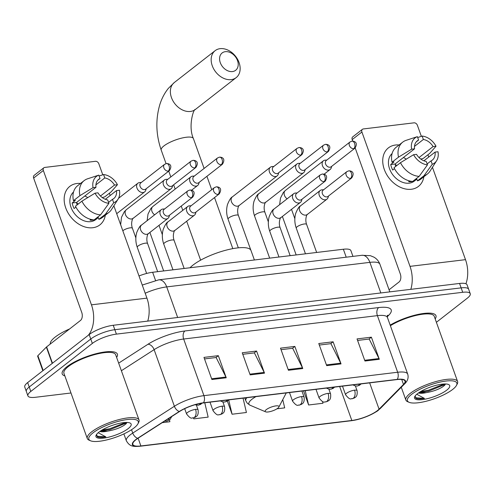 <?xml version="1.0" encoding="UTF-8"?>
<svg xmlns="http://www.w3.org/2000/svg" width="495" height="495" viewBox="0 0 495 495"><rect width="100%" height="100%" fill="white"/><g stroke="black" fill="none" stroke-linecap="round" stroke-linejoin="round"><path stroke-width="0.74" d="M139.002 275.969A18.321 5.018 -19.7 0 1 152.627 272.275L343.363 249.239A18.321 5.018 -19.7 0 1 350.899 250.643L352.947 256.379M436.392 322.301L467.354 298.145A18.321 5.018 160.3 0 0 470.25 293.702L467.082 284.854A18.321 5.018 160.3 0 0 459.552 283.449L113.237 325.277A18.321 5.018 160.3 0 0 89.174 334.589L27.646 382.592A18.321 5.018 160.3 0 0 24.75 387.034L26.334 391.458A18.321 5.018 160.3 0 1 29.23 387.016A18.321 5.018 160.3 0 0 26.334 391.458L27.918 395.882A18.321 5.018 160.3 0 0 35.448 397.287L70.983 392.993M468.666 289.278A18.321 5.018 160.3 0 0 461.136 287.873L114.821 329.701A18.321 5.018 160.3 0 0 90.758 339.013L29.23 387.016L90.758 339.013A18.321 5.018 160.3 0 1 114.821 329.701L461.136 287.873A18.321 5.018 160.3 0 1 468.666 289.278M435.179 318.922A29.31 8.031 160.3 0 0 435.965 315.674A29.31 8.031 160.3 0 0 418.615 314.306A29.31 8.031 160.3 0 0 390.171 325.122A29.31 8.031 160.3 0 1 418.615 314.306A29.31 8.031 160.3 0 1 435.965 315.674A29.31 8.031 160.3 0 1 435.179 318.922M116.61 357.396A29.31 8.031 160.3 0 0 117.395 354.148A29.31 8.031 160.3 0 0 96.624 353.56A29.31 8.031 160.3 0 0 66.837 366.801A29.31 8.031 160.3 0 0 62.203 373.911A29.31 8.031 160.3 0 0 64.87 375.922A29.31 8.031 160.3 0 1 62.203 373.911A29.31 8.031 160.3 0 1 66.837 366.801A29.31 8.031 160.3 0 1 96.624 353.56A29.31 8.031 160.3 0 1 117.395 354.148A29.31 8.031 160.3 0 1 116.61 357.396M377.499 410.541A19.54 5.352 -19.7 0 1 351.827 420.478L140.883 445.952A19.54 5.352 -19.7 0 1 132.852 444.454A19.54 5.352 -19.7 0 1 137.975 438.285L179.605 411.475A19.54 5.352 -19.7 0 1 203.241 402.973L396.984 379.572A19.54 5.352 -19.7 0 1 405.015 381.07A19.54 5.352 -19.7 0 1 403.493 384.436L379.065 409.167A19.54 5.352 -19.7 0 1 377.499 410.541M377.883 410.497A20.029 5.488 160.3 0 0 379.486 409.087L403.914 384.355A20.029 5.488 160.3 0 0 397.244 379.374L203.501 402.769A20.029 5.488 160.3 0 0 179.277 411.481L137.641 438.292A20.029 5.488 160.3 0 0 140.623 446.156L351.568 420.676A20.029 5.488 160.3 0 0 359.945 418.888A20.029 5.488 160.3 0 0 368.051 415.986A20.029 5.488 160.3 0 0 377.883 410.497M470.25 293.702A18.321 5.018 160.3 0 0 462.72 292.298L116.405 334.119A18.321 5.018 160.3 0 0 92.342 343.431L30.814 391.44A18.321 5.018 160.3 0 0 27.918 395.882M211.891 379.51L203.971 357.396L218.32 355.664L226.24 377.778L211.891 379.51M326.688 365.644L318.768 343.53L333.116 341.798L341.036 363.912L326.688 365.644M364.957 361.028L357.037 338.908L371.386 337.175L379.306 359.29L364.957 361.028M250.154 374.888L242.234 352.774L256.583 351.042L264.503 373.156L250.154 374.888M288.424 370.266L280.504 348.152L294.853 346.42L302.773 368.534L288.424 370.266M162.224 422.668L169.89 421.74L169.482 420.001M276.965 408.808L284.693 407.874L282.75 399.644M303.546 390.858L308.608 404.99L322.957 403.252L322.561 401.575M193.471 417.904L193.811 418.85L208.16 417.118L204.781 402.788M227.353 401.043L232.075 414.228L246.423 412.496L243.045 398.166M294.853 346.42L292.44 348.301M281.049 349.674L292.663 348.276L302.457 367.797A4.882 3.001 83.1 0 1 302.773 368.534M256.583 351.042L254.176 352.923M242.779 354.296L254.393 352.898L264.188 372.419A4.882 3.001 83.1 0 1 264.503 373.156M371.386 337.175L368.973 339.056M357.582 340.436L369.196 339.032L378.991 358.553A4.882 3.001 83.1 0 1 379.306 359.29M333.116 341.798L330.71 343.679M319.312 345.052L330.926 343.654L340.721 363.175A4.882 3.001 83.1 0 1 341.036 363.912M218.32 355.664L215.907 357.545M204.515 358.918L216.129 357.52L225.924 377.042A4.882 3.001 83.1 0 1 226.24 377.778M232.075 414.228L228.696 399.898M308.608 404.99L305.229 390.654M193.811 418.85L193.582 417.885M395.517 145.023A24.422 18.074 -128 0 1 399.094 144.967A24.422 18.074 -128 0 0 395.517 145.023A24.422 18.074 -128 0 0 384.299 169.451A24.422 18.074 -128 0 0 411.351 189.257A24.422 18.074 -128 0 1 386.366 174.005A24.422 18.074 -128 0 1 388.408 147.881A24.422 18.074 -128 0 1 395.517 145.023M423.881 176.746A24.422 18.074 -128 0 1 411.351 189.257A24.422 18.074 -128 0 0 418.461 186.398A24.422 18.074 -128 0 0 423.881 176.746M465.919 283.777A24.422 15.005 -96.9 0 0 465.504 259.658L432.444 167.322M410.813 289.334A24.422 15.005 -96.9 0 0 410.015 266.36L361.913 132.01L352.199 139.59L352.749 141.125M428.757 157.026L427.946 154.768M421.344 136.329L417.403 125.309A3.05 2.258 52 0 0 414.018 122.834L363.318 128.954A3.05 2.258 52 0 0 362.427 129.313A3.05 2.258 52 0 0 361.913 132.01M355.2 147.974L400.3 273.939A6.107 3.75 83.1 0 1 399.044 281.995L389.064 289.779M352.199 139.59A3.05 2.258 -128 0 1 352.712 136.892L362.427 129.313M395.189 164.427A15.265 11.298 -128 0 1 396.848 165.528M414.494 146.39L423.367 139.466A12.214 9.034 -128 0 1 433.082 146.582L419.03 157.546M423.912 160.807L435.062 152.107A12.214 9.034 -128 0 1 432.321 160.095A12.214 9.034 -128 0 1 431.034 160.881L427.129 163.925M403.363 157.552A12.214 9.034 -128 0 1 406.284 159.155M416.852 179.134L414.327 181.102A17.709 13.105 -128 0 1 409.173 183.175A17.709 13.105 -128 0 1 391.248 172.446A17.709 13.105 -128 0 1 392.108 153.543M412.477 181.411A17.709 13.105 -128 0 1 411.116 181.659A17.709 13.105 -128 0 1 408.641 181.708L409.6 180.96M395.691 166.431A12.214 9.034 52 0 1 395.128 163.981L414.556 148.822L411.611 149.174L398.5 157.162L392.021 162.218L393.964 161.983L390.722 164.507A17.709 13.105 -128 0 0 392.702 170.039L394.478 168.653M412.805 181.325A17.709 13.105 -128 0 0 413.424 181.127L416.66 178.602L417.464 180.842L423.943 175.787L432.253 164.284L431.034 160.881M435.062 152.107L438.001 151.755A15.877 11.75 -128 0 1 436.621 160.708L430.087 171.047A20.153 14.912 -128 0 1 427.488 173.931L421.01 178.986A20.153 14.912 -128 0 1 417.464 180.842M412.682 181.424A20.153 14.912 -128 0 1 394.001 167.743L400.48 162.694L413.591 154.7L416.536 154.347A12.214 9.034 -128 0 0 426.251 161.463L427.463 164.86L419.16 176.369L412.682 181.424M392.021 162.218A20.153 14.912 -128 0 1 396.223 147.213L402.695 142.158A20.153 14.912 -128 0 1 406.129 140.333A20.153 14.912 -128 0 1 406.24 140.302L417.365 136.645L418.584 140.048L416.215 141.892M427.488 173.931A20.153 14.912 -128 0 1 423.943 175.787M419.16 176.369A20.153 14.912 -128 0 1 400.48 162.694M398.5 157.162A20.153 14.912 -128 0 1 402.695 142.158M436.621 160.708A15.877 11.75 -128 0 1 432.253 164.284M427.463 164.86A15.877 11.75 -128 0 1 413.591 154.7M411.611 149.174A15.877 11.75 -128 0 1 417.365 136.645M414.556 148.822A12.214 9.034 -128 0 1 417.297 140.834A12.214 9.034 -128 0 1 418.584 140.048M420.8 159.068L423.231 158.45L429.703 153.394L436.021 146.229L433.082 146.582M423.367 139.466L422.148 136.069L417.681 137.53M422.148 136.069A15.877 11.75 -128 0 1 436.021 146.229M395.128 163.981L390.722 164.507M411.555 394.385A26.254 7.196 160.3 0 0 409.118 402.311A26.254 7.196 160.3 0 0 429.536 400.313A26.254 7.196 160.3 0 0 452.69 389.417A26.254 7.196 160.3 0 0 456.508 385.345A26.254 7.196 160.3 0 0 441.639 381.756A26.254 7.196 160.3 0 0 411.555 394.385M456.508 385.345L457.25 383.934A27.479 7.53 160.3 0 0 457.597 381.534A27.479 7.53 160.3 0 0 438.125 380.983A27.479 7.53 160.3 0 0 410.2 393.395A27.479 7.53 160.3 0 0 405.857 400.059A27.479 7.53 160.3 0 0 407.651 401.693L409.118 402.311M418.479 392.937A13.798 3.781 160.3 0 0 426.121 392.659L419.209 392.442M446.762 390.134A18.686 5.117 160.3 0 0 448.507 384.497A18.686 5.117 160.3 0 0 433.979 385.908A18.686 5.117 160.3 0 0 417.489 393.667A18.686 5.117 160.3 0 0 414.767 396.575A18.686 5.117 160.3 0 0 425.366 399.118A18.686 5.117 160.3 0 0 446.762 390.134M426.121 392.659C432.581 391.557 438.032 389.664 442.474 386.979L444.696 385.252L445.494 383.978M415.157 395.95L415.794 398.246C417.384 399.075 420.261 399.131 424.438 398.407L416.771 394.255M457.597 381.534L434.239 316.293A27.479 7.53 160.3 0 0 417.39 315.129A27.479 7.53 160.3 0 0 390.382 325.71M424.438 398.407L416.314 397.825L415.045 396.996M444.293 383.984L428.317 390.27L420.762 391.483M445.382 384.318L428.633 391.149L419.228 392.43M225.33 51.672A10.989 8.13 52 0 0 220.287 62.661A10.989 8.13 52 0 0 232.458 71.571A10.989 8.13 52 0 0 237.507 60.582A10.989 8.13 52 0 0 225.33 51.672M231.202 79.627A17.096 12.653 -128 0 1 213.71 68.954A17.096 12.653 -128 0 1 215.139 50.669A17.096 12.653 -128 0 1 220.114 48.665A17.096 12.653 -128 0 1 237.6 59.344A17.096 12.653 -128 0 1 236.177 77.628A17.096 12.653 -128 0 1 231.202 79.627M266.31 409.619A7.326 2.005 160.3 0 0 265.629 411.834A7.326 2.005 160.3 0 0 271.328 411.271A7.326 2.005 160.3 0 0 277.788 408.233A7.326 2.005 160.3 0 0 278.852 407.094A7.326 2.005 160.3 0 0 274.7 406.092A7.326 2.005 160.3 0 0 266.31 409.619M254.393 259.986L251.008 250.538A33.586 9.201 160.3 0 0 227.211 249.864A33.586 9.201 160.3 0 0 193.081 265.035A33.586 9.201 160.3 0 0 190.043 267.758M326.83 160.058L325.234 160.145A5.495 4.065 52 0 0 324.986 160.17A5.495 4.065 52 0 0 323.39 160.813A5.495 4.065 52 0 0 322.462 165.664A5.495 4.065 52 0 0 328.55 170.119A5.495 4.065 52 0 0 330.153 169.476A5.495 4.065 52 0 0 331.242 167.848L331.718 166.32M353.77 148.679A3.966 2.939 52 0 1 349.705 146.198A3.966 2.939 52 0 1 350.039 141.954L326.273 160.498A3.966 2.939 52 0 0 325.605 164.006A3.966 2.939 52 0 0 329.998 167.223A3.966 2.939 52 0 0 331.155 166.759L354.921 148.209C358.912 141.657 353.176 141.069 352.007 141.143A3.966 2.438 -96.9 0 1 354.587 143.439A3.966 2.438 83.1 0 1 353.77 148.679A3.966 2.939 52 0 0 354.921 148.209M300.335 163.263L298.733 163.344A5.495 4.065 52 0 0 298.485 163.369A5.495 4.065 52 0 0 296.889 164.012A5.495 4.065 52 0 0 295.967 168.863A5.495 4.065 52 0 0 302.049 173.318A5.495 4.065 52 0 0 303.652 172.675A5.495 4.065 52 0 0 304.741 171.047L305.217 169.519M327.269 151.878A3.966 2.939 52 0 1 323.21 149.397A3.966 2.939 52 0 1 323.538 145.153L299.772 163.697A3.966 2.939 52 0 0 299.104 167.205A3.966 2.939 52 0 0 303.497 170.422A3.966 2.939 52 0 0 304.654 169.958L328.42 151.414C332.411 144.856 326.675 144.268 325.506 144.342A3.966 2.438 -96.9 0 1 328.086 146.644A3.966 2.438 83.1 0 1 327.269 151.878A3.966 2.939 52 0 0 328.42 151.414M273.834 166.462L272.238 166.549A5.495 4.065 52 0 0 271.99 166.567A5.495 4.065 52 0 0 270.388 167.211A5.495 4.065 52 0 0 269.466 172.062A5.495 4.065 52 0 0 275.554 176.523A5.495 4.065 52 0 0 277.151 175.88A5.495 4.065 52 0 0 278.246 174.246L278.716 172.718M300.768 155.077A3.966 2.939 52 0 1 296.709 152.596A3.966 2.939 52 0 1 297.043 148.351L273.271 166.902A3.966 2.939 52 0 0 272.603 170.404A3.966 2.939 52 0 0 277.002 173.621A3.966 2.939 52 0 0 278.153 173.157L301.925 154.613C305.91 148.055 300.18 147.473 299.005 147.541A3.966 2.438 -96.9 0 1 301.585 149.843A3.966 2.438 83.1 0 1 300.768 155.077A3.966 2.939 52 0 0 301.925 154.613M194.337 176.059L192.734 176.146A5.495 4.065 52 0 0 192.487 176.171A5.495 4.065 52 0 0 190.891 176.814A5.495 4.065 52 0 0 189.969 181.665A5.495 4.065 52 0 0 196.051 186.12A5.495 4.065 52 0 0 197.654 185.476A5.495 4.065 52 0 0 198.743 183.849L199.219 182.321M221.271 164.68A3.966 2.939 52 0 1 217.212 162.199A3.966 2.939 52 0 1 217.54 157.954L193.774 176.498A3.966 2.939 52 0 0 193.106 180.007A3.966 2.939 52 0 0 197.499 183.224A3.966 2.939 52 0 0 198.656 182.76L222.422 164.216C226.413 157.657 220.677 157.07 219.508 157.144A3.966 2.438 -96.9 0 1 222.088 159.44A3.966 2.438 83.1 0 1 221.271 164.68A3.966 2.939 52 0 0 222.422 164.216M167.836 179.264L166.24 179.351A5.495 4.065 52 0 0 165.992 179.369A5.495 4.065 52 0 0 164.389 180.013A5.495 4.065 52 0 0 163.468 184.864A5.495 4.065 52 0 0 169.556 189.325A5.495 4.065 52 0 0 171.152 188.682A5.495 4.065 52 0 0 172.248 187.048L172.718 185.52M194.77 167.879A3.966 2.939 52 0 1 190.711 165.398A3.966 2.939 52 0 1 191.039 161.153L167.273 179.704A3.966 2.939 52 0 0 166.605 183.206A3.966 2.939 52 0 0 171.004 186.423A3.966 2.939 52 0 0 172.155 185.959L195.927 167.415C199.912 160.856 194.182 160.275 193.007 160.343A3.966 2.438 -96.9 0 1 195.587 162.645A3.966 2.438 83.1 0 1 194.77 167.879A3.966 2.939 52 0 0 195.927 167.415M141.335 182.463L139.739 182.55A5.495 4.065 52 0 0 139.491 182.568A5.495 4.065 52 0 0 137.888 183.212A5.495 4.065 52 0 0 136.967 188.069A5.495 4.065 52 0 0 143.055 192.524A5.495 4.065 52 0 0 144.651 191.881A5.495 4.065 52 0 0 145.747 190.253L146.217 188.719M168.269 171.078A3.966 2.939 52 0 1 164.21 168.603A3.966 2.939 52 0 1 164.544 164.359L140.772 182.903A3.966 2.939 52 0 0 140.104 186.405A3.966 2.939 52 0 0 144.503 189.622A3.966 2.939 52 0 0 145.654 189.158L169.426 170.614C173.411 164.055 167.681 163.474 166.506 163.548A3.966 2.438 -96.9 0 1 169.086 165.844A3.966 2.438 83.1 0 1 168.269 171.078A3.966 2.939 52 0 0 169.426 170.614M323.637 189.746L322.041 189.833A5.495 4.065 52 0 0 320.197 190.501A5.495 4.065 52 0 0 319.269 195.352A5.495 4.065 52 0 0 326.954 199.163A5.495 4.065 52 0 0 328.049 197.536L328.519 196.008M350.571 178.361A3.966 2.939 52 0 1 346.512 175.886A3.966 2.939 52 0 1 346.846 171.641L323.08 190.185A3.966 2.939 52 0 0 322.412 193.687A3.966 2.939 52 0 0 326.805 196.911A3.966 2.939 52 0 0 327.962 196.441L351.728 177.897C355.713 171.344 349.984 170.756 348.814 170.831A3.966 2.438 -96.9 0 1 351.394 173.126A3.966 2.438 83.1 0 1 350.571 178.361A3.966 2.939 52 0 0 351.728 177.897M297.142 192.945L295.54 193.031A5.495 4.065 52 0 0 293.696 193.7A5.495 4.065 52 0 0 292.774 198.551A5.495 4.065 52 0 0 300.459 202.362A5.495 4.065 52 0 0 301.548 200.735L302.024 199.207M324.077 181.566A3.966 2.939 52 0 1 320.018 179.085A3.966 2.939 52 0 1 320.345 174.84L296.579 193.384A3.966 2.939 52 0 0 295.911 196.892A3.966 2.939 52 0 0 300.304 200.11A3.966 2.939 52 0 0 301.461 199.646L325.227 181.102C329.218 174.543 323.482 173.955 322.313 174.03A3.966 2.438 -96.9 0 1 324.893 176.325A3.966 2.438 83.1 0 1 324.077 181.566A3.966 2.939 52 0 0 325.227 181.102M191.138 205.747L189.542 205.833A5.495 4.065 52 0 0 187.698 206.502A5.495 4.065 52 0 0 186.77 211.353A5.495 4.065 52 0 0 194.461 215.164A5.495 4.065 52 0 0 195.55 213.537L196.026 212.008M218.078 194.368A3.966 2.939 52 0 1 214.019 191.887A3.966 2.939 52 0 1 214.347 187.642L190.581 206.186A3.966 2.939 52 0 0 189.913 209.694A3.966 2.939 52 0 0 194.306 212.912A3.966 2.939 52 0 0 195.463 212.448L219.229 193.898C223.22 187.345 217.484 186.757 216.315 186.832A3.966 2.438 -96.9 0 1 218.895 189.127A3.966 2.438 83.1 0 1 218.078 194.368A3.966 2.939 52 0 0 219.229 193.898M164.643 208.952L163.041 209.038A5.495 4.065 52 0 0 161.197 209.701A5.495 4.065 52 0 0 160.275 214.552A5.495 4.065 52 0 0 167.96 218.363A5.495 4.065 52 0 0 169.055 216.736L169.525 215.207M191.577 197.567A3.966 2.939 52 0 1 187.518 195.086A3.966 2.939 52 0 1 187.846 190.841L164.08 209.385A3.966 2.939 52 0 0 163.412 212.893A3.966 2.939 52 0 0 167.805 216.111A3.966 2.939 52 0 0 168.962 215.647L192.734 197.103C196.719 190.544 190.983 189.956 189.814 190.031A3.966 2.438 -96.9 0 1 192.394 192.332A3.966 2.438 83.1 0 1 191.577 197.567A3.966 2.939 52 0 0 192.734 197.103M76.948 183.496A24.422 18.074 -128 0 1 80.524 183.447A24.422 18.074 -128 0 0 76.948 183.496A24.422 18.074 -128 0 0 65.73 207.925A24.422 18.074 -128 0 0 92.782 227.731A24.422 18.074 -128 0 1 67.803 212.479A24.422 18.074 -128 0 1 69.838 186.355A24.422 18.074 -128 0 1 76.948 183.496M105.311 215.22A24.422 18.074 -128 0 1 92.782 227.731A24.422 18.074 -128 0 0 99.891 224.872L99.891 224.872A24.422 18.074 -128 0 0 105.311 215.22M147.733 321.107A24.422 15.005 -96.9 0 0 146.935 298.132L113.875 205.796M88.252 335.307A24.422 15.005 -96.9 0 0 91.451 304.833L43.343 170.484L33.629 178.064L81.731 312.413A6.107 3.75 83.1 0 1 80.475 320.469L46.617 346.89L52.464 363.231M110.187 195.5L109.376 193.242M102.774 174.803L98.833 163.783A3.05 2.258 52 0 0 95.448 161.308L44.748 167.428A3.05 2.258 52 0 0 43.857 167.786A3.05 2.258 52 0 0 43.343 170.484M33.629 178.064A3.05 2.258 -128 0 1 34.143 175.366L43.857 167.786M42.842 370.736L37.645 356.221A3.05 0.835 -19.7 0 1 37.886 355.695L46.369 347.106A3.05 0.835 -19.7 0 1 46.617 346.89M76.62 202.901A15.265 11.298 -128 0 1 78.278 204.002M95.925 184.864L104.798 177.94A12.214 9.034 -128 0 1 114.512 185.056L100.46 196.02M105.342 199.281L116.492 190.587A12.214 9.034 -128 0 1 113.751 198.569A12.214 9.034 -128 0 1 112.464 199.355L108.56 202.399M84.793 196.026A12.214 9.034 -128 0 1 87.714 197.629M98.282 217.608L95.758 219.576A17.709 13.105 -128 0 1 90.604 221.649A17.709 13.105 -128 0 1 72.678 210.919A17.709 13.105 -128 0 1 73.538 192.017M93.914 219.885A17.709 13.105 -128 0 1 92.546 220.133A17.709 13.105 -128 0 1 90.071 220.182L91.031 219.434M77.121 204.905A12.214 9.034 52 0 1 76.558 202.455L95.987 187.296L93.041 187.648L79.93 195.636L73.452 200.692L75.395 200.456L72.152 202.981A17.709 13.105 -128 0 0 74.132 208.513L75.908 207.127M94.236 219.799A17.709 13.105 -128 0 0 94.854 219.601L98.09 217.076L98.895 219.316L105.373 214.267L113.683 202.758L112.464 199.355M116.492 190.587L119.431 190.228A15.877 11.75 -128 0 1 118.051 199.182L111.517 209.521A20.153 14.912 -128 0 1 108.919 212.404L102.44 217.46A20.153 14.912 -128 0 1 98.895 219.316M94.112 219.898A20.153 14.912 -128 0 1 75.432 206.223L81.91 201.168L95.021 193.18L97.967 192.821A12.214 9.034 -128 0 0 107.681 199.937L108.894 203.334L100.59 214.842L94.112 219.898M73.452 200.692A20.153 14.912 -128 0 1 77.653 185.687L84.125 180.632A20.153 14.912 -128 0 1 87.559 178.806A20.153 14.912 -128 0 1 87.677 178.775L98.796 175.119L100.015 178.522L97.645 180.366M108.919 212.404A20.153 14.912 -128 0 1 105.373 214.267M100.59 214.842A20.153 14.912 -128 0 1 81.91 201.168M79.93 195.636A20.153 14.912 -128 0 1 84.125 180.632M118.051 199.182A15.877 11.75 -128 0 1 113.683 202.758M108.894 203.334A15.877 11.75 -128 0 1 95.021 193.18M93.041 187.648A15.877 11.75 -128 0 1 98.796 175.119M95.987 187.296A12.214 9.034 -128 0 1 98.728 179.308A12.214 9.034 -128 0 1 100.015 178.522M102.23 197.542L104.662 196.923L111.134 191.868L117.451 184.703L114.512 185.056M104.798 177.94L103.579 174.543L99.111 176.003M103.579 174.543A15.877 11.75 -128 0 1 117.451 184.703M76.558 202.455L72.152 202.981M92.986 432.859A26.254 7.196 160.3 0 0 90.548 440.785A26.254 7.196 160.3 0 0 110.973 438.787A26.254 7.196 160.3 0 0 134.12 427.89A26.254 7.196 160.3 0 0 137.938 423.819A26.254 7.196 160.3 0 0 123.069 420.23A26.254 7.196 160.3 0 0 92.986 432.859M137.938 423.819L138.68 422.408A27.479 7.53 160.3 0 0 139.027 420.007A27.479 7.53 160.3 0 0 119.555 419.457A27.479 7.53 160.3 0 0 91.631 431.869A27.479 7.53 160.3 0 0 87.287 438.533A27.479 7.53 160.3 0 0 89.081 440.166L90.548 440.785M139.027 420.007L115.669 354.767A27.479 7.53 160.3 0 0 96.197 354.216A27.479 7.53 160.3 0 0 68.273 366.628A27.479 7.53 160.3 0 0 63.929 373.292L87.287 438.533M69.634 328.928A30.529 8.366 160.3 0 0 55.193 337.058A30.529 8.366 160.3 0 0 50.261 344.044M99.91 431.411A13.798 3.781 160.3 0 0 107.551 431.133L100.64 430.916M128.193 428.608A18.686 5.117 160.3 0 0 129.938 422.971A18.686 5.117 160.3 0 0 115.409 424.382A18.686 5.117 160.3 0 0 98.92 432.141A18.686 5.117 160.3 0 0 96.197 435.049A18.686 5.117 160.3 0 0 106.796 437.592A18.686 5.117 160.3 0 0 128.193 428.608M107.551 431.133C114.011 430.031 119.462 428.138 123.905 425.453L126.126 423.726L126.924 422.452M96.587 434.424L97.224 436.72C98.814 437.549 101.692 437.605 105.868 436.881L98.202 432.729M105.868 436.881L97.744 436.299L96.475 435.47M125.724 422.458L109.748 428.744L102.193 429.957M126.813 422.792L110.063 429.623L100.658 430.904M346.209 257.19L343.363 249.239M155.523 280.368L152.627 272.275M459.552 283.449L462.72 292.298M27.646 382.592L30.814 391.44M89.174 334.589L92.342 343.431M113.237 325.277L116.405 334.119M142.251 285.052L158.765 279.83L361.938 255.29L370.347 255.68L373.904 257.134C376.757 258.78 378.762 261.15 379.919 264.237A24.422 6.689 160.3 0 0 369.876 262.362L380.828 292.96M361.938 255.29A12.214 7.505 83.1 0 1 369.876 262.362L166.71 286.902L177.662 317.493M158.765 279.83A12.214 7.505 83.1 0 1 166.71 286.902A24.422 6.689 160.3 0 0 145.184 293.25M351.827 420.478L339.663 386.496M368.051 415.986C374.517 412.855 377.963 410.912 378.397 410.163L380.457 408.35A6.107 5.099 -135.4 0 1 379.486 409.087M203.501 402.769A6.107 3.75 -96.9 0 0 203.934 395.641L397.671 372.246A6.107 3.75 83.1 0 1 397.244 379.374M179.277 411.481A6.107 3.799 -122.8 0 1 174.388 406.271A24.422 6.689 -19.7 0 1 203.934 395.641L183.664 339.025A24.422 6.689 160.3 0 0 154.118 349.656L121.386 370.73M380.457 408.35L404.885 383.619A6.107 5.099 -135.4 0 1 403.914 384.355M378.663 307.574A6.107 3.75 83.1 0 0 377.4 315.631L397.671 372.246A24.422 6.689 -19.7 0 1 407.713 374.115L387.443 317.499A24.422 6.689 160.3 0 0 377.4 315.631L183.664 339.025A6.107 3.75 83.1 0 1 184.92 330.969L378.663 307.574A30.529 8.366 -19.7 0 1 388.835 315.167L387.257 316.763M137.641 438.292A6.107 3.799 -122.8 0 1 132.753 433.082L174.388 406.271L154.118 349.656A6.107 3.799 57.2 0 0 147.986 344.254A30.529 8.366 -19.7 0 1 184.92 330.969M140.623 446.156A6.107 3.75 83.1 0 1 140.363 446.199C132.512 446.867 129.591 446.267 126.355 440.791A24.422 6.689 -19.7 0 1 132.753 433.082L131.546 429.716M359.945 418.888L351.308 420.725A6.107 3.75 -96.9 0 0 351.568 420.676M118.664 363.138L147.986 344.254M388.835 315.167A6.107 5.099 44.6 0 0 387.263 315.773M140.883 445.952L138.111 438.199M379.065 409.167L369.654 382.876M403.493 384.436L401.705 379.442M288.158 369.524L302.457 367.797M326.422 364.902L340.721 363.175M364.691 360.28L378.991 358.553M249.888 374.146L264.188 372.419M211.625 378.768L225.924 377.042M410.015 266.36L465.504 259.658M190.396 111.462A17.096 12.653 52 0 0 195.37 109.463C193.731 108.281 187.865 126.206 193.397 138.55A17.096 4.684 -19.7 0 0 186.368 137.239A17.096 4.684 -19.7 0 0 163.907 145.932A17.096 4.684 -19.7 0 0 161.209 150.078C155.962 134.788 155.473 119.716 159.749 104.866C161.661 98.629 164.526 93.14 168.337 88.401L174.339 82.504A17.096 12.653 52 0 0 172.91 100.788A17.096 12.653 52 0 0 190.396 111.462M255.977 396.6A20.196 5.532 160.3 0 0 252.054 399.187A20.196 5.532 160.3 0 0 250.185 405.287L265.629 411.834M246.844 397.708A21.984 6.02 160.3 0 0 245.78 400.777L247.333 403.314L250.185 405.287M355.398 385.964L357.074 390.648C357.842 397.281 354.878 397.25 354.426 397.961L352.056 398.766A6.107 3.75 -96.9 0 0 353.306 398.234A6.107 3.75 83.1 0 0 354.562 390.178A6.107 1.671 160.3 0 0 346.543 393.284A6.107 1.671 160.3 0 0 345.578 394.762L342.49 386.156M357.074 390.648A6.107 1.671 160.3 0 0 354.562 390.178M323.39 160.813L285.374 190.47A5.495 4.065 52 0 0 287.137 198.811M328.897 389.169L330.573 393.847C331.341 400.48 328.377 400.449 327.931 401.167L325.555 401.965A6.107 3.75 -96.9 0 0 326.805 401.433A6.107 3.75 83.1 0 0 328.061 393.377A6.107 1.671 160.3 0 0 320.042 396.483A6.107 1.671 160.3 0 0 319.077 397.961L315.996 389.355M330.573 393.847A6.107 1.671 160.3 0 0 328.061 393.377M268.346 221.871L264.912 212.262A5.495 1.504 160.3 0 0 262.913 211.817A5.495 1.504 160.3 0 0 255.432 214.638A5.495 1.504 160.3 0 0 254.56 215.969L269.664 258.142M296.889 164.012L258.873 193.675A5.495 4.065 52 0 0 258.415 199.553A5.495 4.065 52 0 0 264.033 202.981A5.495 4.065 52 0 0 264.299 202.938A5.495 4.065 52 0 0 265.636 202.337L303.652 172.675M301.925 391.056L304.072 397.046C304.846 403.679 301.876 403.648 301.43 404.365L299.054 405.17A6.107 3.75 -96.9 0 0 300.304 404.638A6.107 3.75 83.1 0 0 301.566 396.582A6.107 1.671 160.3 0 0 293.541 399.682A6.107 1.671 160.3 0 0 292.576 401.167L289.495 392.554M304.072 397.046A6.107 1.671 160.3 0 0 301.566 396.582M250.823 250.136L238.411 215.467A5.495 1.504 160.3 0 0 236.412 215.016A5.495 1.504 160.3 0 0 228.931 217.837A5.495 1.504 160.3 0 0 228.059 219.167L238.324 247.834M270.388 167.211L232.372 196.874A5.495 4.065 52 0 0 231.914 202.752A5.495 4.065 52 0 0 237.532 206.18A5.495 4.065 52 0 0 237.798 206.143A5.495 4.065 52 0 0 239.135 205.536L277.151 175.88M222.899 401.971L224.575 406.649C225.343 413.282 222.379 413.251 221.927 413.969L219.557 414.767A6.107 3.75 -96.9 0 0 220.807 414.235A6.107 3.75 83.1 0 0 222.063 406.178A6.107 1.671 160.3 0 0 214.044 409.285A6.107 1.671 160.3 0 0 213.079 410.763L209.998 402.157M224.575 406.649A6.107 1.671 160.3 0 0 222.063 406.178M190.891 176.814L152.875 206.477A5.495 4.065 52 0 0 154.644 214.818M196.397 405.17L198.074 409.848C198.848 416.481 195.878 416.45 195.432 417.167L193.056 417.972A6.107 3.75 -96.9 0 0 194.306 417.433A6.107 3.75 83.1 0 0 195.562 409.384A6.107 1.671 160.3 0 0 187.543 412.483A6.107 1.671 160.3 0 0 186.578 413.969L184.685 408.672M198.074 409.848A6.107 1.671 160.3 0 0 195.562 409.384M135.853 237.872L132.412 228.269A5.495 1.504 160.3 0 0 130.414 227.818A5.495 1.504 160.3 0 0 122.933 230.639A5.495 1.504 160.3 0 0 122.803 230.738M164.389 180.013L126.374 209.676A5.495 4.065 52 0 0 125.916 215.554A5.495 4.065 52 0 0 131.534 218.982A5.495 4.065 52 0 0 131.8 218.939A5.495 4.065 52 0 0 133.136 218.338L171.152 188.682M171.765 416.518L169.989 419.581L166.561 421.171A6.107 3.75 -96.9 0 0 167.805 420.639A6.107 3.75 83.1 0 0 169.333 418.089M361.127 383.903L359.574 385.215L357.198 386.02A6.107 3.75 -96.9 0 0 358.448 385.481A6.107 3.75 83.1 0 0 359.537 384.095M316.658 252.469L306.609 224.402A5.495 1.504 160.3 0 0 304.611 223.95A5.495 1.504 160.3 0 0 297.13 226.772A5.495 1.504 160.3 0 0 296.264 228.102L305.464 253.817M296.264 228.102C294.562 223.233 294.377 218.338 295.701 213.413C297.6 208.828 299.221 206.297 300.57 205.809A5.495 4.065 52 0 0 299.648 210.66A5.495 4.065 52 0 0 306.003 215.078A5.495 4.065 52 0 0 307.333 214.477L326.954 199.163M334.626 387.102L333.073 388.414L330.703 389.219A6.107 3.75 -96.9 0 0 331.947 388.686A6.107 3.75 83.1 0 0 333.036 387.294M290.157 255.667L280.108 227.601A5.495 1.504 160.3 0 0 278.116 227.149A5.495 1.504 160.3 0 0 270.629 229.971A5.495 1.504 160.3 0 0 269.763 231.307L278.97 257.016M269.763 231.307C268.061 226.432 267.875 221.537 269.206 216.612C271.099 212.027 272.72 209.496 274.069 209.008A5.495 4.065 52 0 0 273.147 213.865A5.495 4.065 52 0 0 279.502 218.276A5.495 4.065 52 0 0 280.832 217.676L300.459 202.362M228.628 399.904L227.075 401.216L224.699 402.02A6.107 3.75 -96.9 0 0 225.949 401.482A6.107 3.75 83.1 0 0 227.038 400.096M184.159 268.469L174.11 240.403A5.495 1.504 160.3 0 0 172.118 239.951A5.495 1.504 160.3 0 0 164.631 242.773A5.495 1.504 160.3 0 0 163.765 244.109L172.972 269.818M163.765 244.109C162.063 239.233 161.877 234.339 163.208 229.414C165.101 224.829 166.722 222.298 168.071 221.81A5.495 4.065 52 0 0 167.149 226.661A5.495 4.065 52 0 0 173.504 231.078A5.495 4.065 52 0 0 174.834 230.478L194.461 215.164M202.108 403.128L200.574 404.415L198.204 405.219A6.107 3.75 -96.9 0 0 199.448 404.687A6.107 3.75 83.1 0 0 200.481 403.406M157.657 271.668L147.609 243.602A5.495 1.504 160.3 0 0 145.617 243.15A5.495 1.504 160.3 0 0 138.13 245.972A5.495 1.504 160.3 0 0 137.263 247.308L146.625 273.457M137.263 247.308C135.568 242.439 135.383 237.538 136.707 232.613C138.6 228.034 140.221 225.497 141.576 225.008A5.495 4.065 52 0 0 140.648 229.866A5.495 4.065 52 0 0 147.003 234.277A5.495 4.065 52 0 0 148.333 233.677L167.96 218.363M91.451 304.833L146.935 298.132M52.216 363.423L46.369 347.106M37.886 355.695L43.176 370.477M379.919 264.237L389.812 291.871M404.885 383.619C407.787 380.742 408.728 377.574 407.713 374.115M140.363 446.199L351.308 420.725M126.355 440.791L123.886 433.898M387.443 317.499L387.393 315.278M408.777 139.466L406.129 140.333M401.278 387.269L405.857 400.059M174.339 82.504L215.139 50.669M200.624 260.166L186.683 221.234M182.779 210.338L181.25 206.056M175.168 189.078L173.64 184.802M170.818 176.932L168.746 171.14M166.06 163.628L161.209 150.078M244.771 397.955L245.78 400.777M278.852 407.094L286.259 392.943M195.37 109.463L236.177 77.628M232.817 248.638L214.533 197.567M211.712 189.696L206.922 176.313M204.101 168.442L193.397 138.55M296.159 254.944L282.385 216.463M285.374 190.47L283.363 192.456L280.504 198.074L279.626 204.676M294.847 218.672L291.512 209.348M352.056 398.766C351.215 397.844 350.813 401.495 345.578 394.762M324.077 174.215L330.153 169.476M350.039 141.954L352.007 141.143M264.912 212.262C262.777 206.477 265.827 201.057 265.636 202.337M258.873 193.675C257.524 194.158 255.896 196.694 254.003 201.279C252.679 206.198 252.865 211.099 254.56 215.969M325.555 401.965C324.714 401.049 324.312 404.693 319.077 397.961M323.538 145.153L325.506 144.342M238.411 215.467C236.276 209.676 239.326 204.256 239.135 205.536M232.372 196.874C231.023 197.356 229.402 199.893 227.502 204.478C226.178 209.404 226.363 214.298 228.059 219.167M299.054 405.17C298.219 404.248 297.811 407.899 292.576 401.167M297.043 148.351L299.005 147.541M163.666 270.944L149.886 232.464M152.875 206.477L150.87 208.457L148.005 214.081L147.126 220.677M162.348 234.673L159.013 225.349M219.557 414.767C218.716 413.845 218.314 417.495 213.079 410.763M191.577 190.216L197.654 185.476M217.54 157.954L219.508 157.144M132.412 228.269C130.278 222.478 133.328 217.058 133.136 218.338M126.374 209.676L124.369 211.656L121.504 217.28L120.65 224.73M193.056 417.972C192.221 417.05 191.812 420.7 186.578 413.969M191.039 161.153L193.007 160.343M118.54 198.309L137.888 183.212M166.561 421.171L164.656 421.103M116.696 213.692L144.651 191.881M164.544 164.359L166.506 163.548M306.609 224.402C304.474 218.611 307.525 213.19 307.333 214.477M300.57 205.809L320.197 190.501M346.846 171.641L348.814 170.831M357.198 386.02L355.391 385.964L352.886 384.9M280.108 227.601C277.98 221.81 281.03 216.395 280.832 217.676M274.069 209.008L293.696 193.7M320.345 174.84L322.313 174.03M330.703 389.219L328.89 389.163L326.384 388.099M174.11 240.403C171.982 234.611 175.026 229.197 174.834 230.478M168.071 221.81L187.698 206.502M214.347 187.642L216.315 186.832M224.699 402.02L222.892 401.965L220.386 400.9M147.609 243.602C145.481 237.81 148.531 232.396 148.333 233.677M141.576 225.008L161.197 209.701M187.846 190.841L189.814 190.031M198.204 405.219L194.999 404.743M90.208 177.94L87.559 178.806"/></g></svg>
